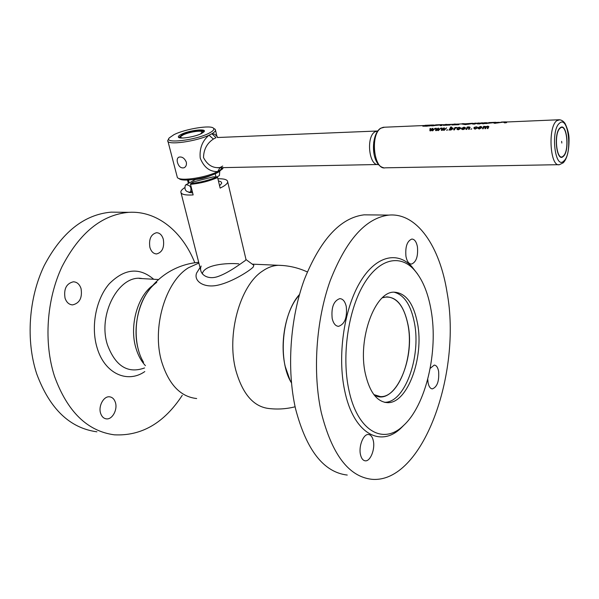 <?xml version="1.0" encoding="UTF-8"?>
<svg xmlns="http://www.w3.org/2000/svg" width="599" height="599" viewBox="0 0 599 599"><rect width="100%" height="100%" fill="white"/><g stroke="black" fill="none" stroke-linecap="round" stroke-linejoin="round"><path stroke-width="0.9" d="M217.901 178.742C224.281 178.644 227.545 179.685 227.695 181.849C227.583 183.249 226.01 184.836 222.97 186.626L220.133 188.093L217.609 177.529C209.298 181.145 200.261 183.414 190.504 184.35L190.774 183.451C200.171 182.53 208.879 180.344 216.898 176.877L213.027 176.93L193.821 181.759L190.774 183.451M184.634 187.712C182.163 189.299 180.891 190.722 180.823 191.987C181.078 194.405 185.188 195.386 193.148 194.922L190.504 184.35M219.571 185.727L221.615 183.391C221.885 182.193 220.821 181.4 218.44 180.988M188.955 192.436L192.638 192.893M216.898 176.877L217.609 177.529M188.363 183.421L187.517 180.052M200.029 267.581L196.637 272.994C193.387 281.081 203.982 288.471 218.118 285.117C232.06 282.017 249.364 271.018 253.167 267.117L253.864 265.32L253.04 264.713M246.002 259.494L245.141 260.655C241.644 262.946 229.147 272.605 218.073 276.483C206.52 280.602 198.254 273.017 201.152 266.023M217.003 176.967L219.414 175.507L219.751 171.336M190.549 191.77C191.755 187.375 190.212 185.039 185.922 184.769L185.368 185.188C184.185 189.613 185.735 191.942 190.025 192.167L190.549 191.77M202.305 273.863C203.885 264.855 225.995 262.751 238.784 263.83M291.458 382.873C277.584 360.92 281.964 313.412 299.5 294.483L295.18 300.369C284.473 316.849 280.137 345.286 285.236 366.513L290.013 380.185L291.458 382.873M143.55 362.328C132.05 343.459 134.236 309.608 148.155 291.286C153.366 283.911 159.776 277.779 167.376 272.897C176.96 266.84 187.405 263.313 198.696 262.317M118.969 212.226L111.144 212.143C84.002 214.554 61.667 232.412 44.146 265.724C28.662 298.07 25.735 340.614 36.711 373.866C49.695 408.81 69.761 428.128 96.926 431.812M194.81 262.751C182.395 231.596 157.14 210.534 128.725 212.331C101.748 214.771 79.51 232.884 62.019 266.66C46.565 299.463 43.6 342.613 54.487 376.284C67.38 411.67 87.327 431.183 114.319 434.822C141.476 436.199 164.126 423.036 182.261 395.34M65.051 298.175C63.606 288.958 66.384 283.499 73.385 281.792C77.016 281.987 79.577 284.255 81.052 288.591C82.467 297.808 79.637 303.244 72.576 304.891C69.05 304.659 66.541 302.42 65.051 298.175M100.625 413.332C98.131 406.159 103.687 395.969 109.535 396.815C112.32 397.167 114.274 399.039 115.39 402.431C117.831 409.581 112.298 419.772 106.36 418.866C103.657 418.484 101.748 416.642 100.625 413.332M149.892 247.387C148.702 239.211 150.903 234.314 156.504 232.712C159.746 232.824 162.022 235.033 163.332 239.33C164.5 247.507 162.262 252.374 156.624 253.931C153.456 253.804 151.218 251.617 149.892 247.387M144.546 367.966C127.879 373.903 115.532 366.251 107.498 344.994C97.263 314.265 119.358 273.893 142.263 278.602M144.793 371.575C127.407 383.787 104.533 373.581 97.098 347.779C90.636 326.672 95.967 299.073 109.25 283.799C124.48 268.547 139.29 267.034 153.681 279.261M417.51 323.355C424.302 357.618 407.327 404.25 387.149 402.633C376.808 401.682 369.516 391.918 365.278 373.349C357.476 338.48 375.259 290.949 394.299 292.177C405.845 292.956 413.58 303.349 417.51 323.355M348.715 389.2C341.744 356.076 347.967 311.772 362.972 285.611C377.954 259.3 398.829 253.856 413.265 268.824C422.003 278.153 427.948 291.99 431.115 310.334C438.475 351.441 425.926 405.748 403.097 425.911C383.061 445.319 356.982 430.838 348.715 389.2M404.58 424.511L401.008 428.083C380.305 448.157 353.23 433.369 344.62 390.353C337.357 356.143 343.819 310.312 359.393 283.334C374.944 256.207 396.568 250.726 411.491 266.211L417.645 274.095M321.296 412.591C312.461 372.653 315.995 320.383 330.206 280.691C346.244 239.87 365.787 218.006 388.826 215.101C417.159 212.488 439.966 246.825 447.101 292.656C461.904 373.132 422.737 483.88 371.724 479.29C348.693 476.639 331.883 454.401 321.296 412.591M347.255 475.059C323.722 472.289 306.508 450.306 295.629 409.095C286.532 369.755 290.013 318.368 304.412 279.344C320.66 239.196 340.561 217.699 364.102 214.839L370.841 214.906M360.471 454.566C361.362 458.437 362.964 460.526 365.27 460.826C370.332 461.574 375.266 449.22 373.342 440.871C372.458 436.918 370.833 434.799 368.46 434.507C363.481 433.781 358.487 446.173 360.471 454.566M332.183 318.466C333.388 323.527 335.522 326.148 338.585 326.328C344.747 324.171 347.315 317.597 346.282 306.613C345.099 301.454 342.935 298.796 339.783 298.631C333.658 300.833 331.12 307.444 332.183 318.466M405.957 256.432C406.983 261.419 408.825 263.964 411.483 264.077C416.245 262.167 418.222 256.402 417.428 246.795C416.425 241.741 414.56 239.158 411.842 239.053C407.103 240.993 405.141 246.788 405.957 256.432M427.753 379.219L428.06 382.649C428.839 386.595 430.277 388.669 432.373 388.878C437.188 386.991 439.277 381.166 438.625 371.402C437.862 367.389 436.401 365.285 434.26 365.083L430.179 368.378M373.873 394.606L380.365 396.59C398.739 398.073 414.253 355.941 407.986 324.965C404.37 306.95 397.309 297.583 386.819 296.864L382.394 297.778M384.393 402.251C404.52 403.367 421.247 357.109 414.478 323.131C411.019 305.131 404.205 294.82 394.037 292.192M374.09 394.891C393.872 407.537 415.466 360.351 408.054 324.905C403.629 303.955 395.16 294.835 382.656 297.538M145.422 365.66C141.199 361.145 138.04 355.274 135.921 348.064C129.219 326.2 137.373 296.423 152.655 285.528L152.715 285.483M138.601 350.467C131.308 326.642 140.203 294.124 156.781 282.331M181.235 134.363C188.97 130.327 207.276 128.171 204.057 131.728L201.556 133.472C195.229 136.842 179.693 139.372 178.48 137.253C177.94 136.52 178.861 135.561 181.235 134.363M203.795 132.012L203.802 131.967C204.551 129.279 188.61 131.518 181.924 135.007L179.168 137.291L179.288 137.71M173.935 134.685L169.225 137.92C163.452 144.052 195.918 140.263 209.141 133.143C212.982 131.136 214.464 129.534 213.573 128.336C211.365 124.674 185.173 128.905 173.935 134.685M213.91 128.538L215.236 129.339L215.52 130.238C215.355 131.428 213.701 132.828 210.556 134.453C197.872 141.334 166.118 145.797 167.765 140.563L168.955 138.354M222.701 168.604L218.433 172.13C208.078 178.277 181.961 182.485 179.034 178.524L178.884 178.435M167.945 141.282L177.379 177.581C180.449 181.774 208.212 177.297 219.204 170.782L223.352 167.623M186.319 162.157C184.499 158.076 181.984 156.421 178.779 157.185C177.274 158.076 176.832 159.806 177.446 162.374C178.794 166.724 181.055 168.506 184.23 167.713C186.079 166.627 186.768 164.777 186.319 162.157M373.986 153.793L373.731 142.075M377.729 130.979L375.079 131.75C365.839 136.579 368.991 166.372 378.441 164.508M563.307 156.384C570.031 151.098 566.841 121.59 560.132 127.857C553.169 132.993 556.643 163.31 563.307 156.384M563.27 156.054C556.763 162.808 553.371 133.218 560.17 128.193C566.721 122.069 569.836 150.888 563.27 156.054M434.357 125.041L431.722 125.004L432.688 124.996L432.373 125.303L426.907 126.194L423.111 126.194M425.702 125.431L426.241 125.461M427.963 125.97L429.461 125.97M431.931 125.865L433.579 125.753M440.407 124.929L432.081 125.812M435.503 125.041L438.461 125.019M442.249 124.749L441.74 125.565L440.22 125.625L440.527 124.764L431.565 125.835L437.435 124.794M450.276 124.877L443.477 125.333M446.068 124.562L446.569 124.592M448.254 125.131L449.677 125.071M445.589 124.914L447.812 124.51M458.999 124.502L452.125 124.966M456.857 124.764L458.302 124.704M454.252 124.54L456.453 124.143M473.749 123.401L465.288 124.607L461.792 124.008M467.542 124.24L468.388 124.285M477.673 123.147L472.933 124.083M477.553 123.888L479.028 123.866M479.567 123.207L479.035 123.357M486.103 123.521L486.762 123.544M483.685 123.791L482.158 123.686L483.685 123.791L486.717 122.847M494.085 122.638L485.317 123.559M494.093 123.184L495.628 123.162M495.777 122.458L495.628 123.282L494.025 123.184M506.425 122.66L504.732 122.9L503.242 122.136L496.556 123.08M501.161 122.233L502.336 122.233M483.558 122.952L477.343 123.896M432.201 129.144L430.659 130.882L429.962 130.784M430.614 128.643L430.531 130.163M432.905 128.545L432.71 130.02M435.144 128.321L432.643 130.679L431.954 130.709L432.253 128.912L430.606 130.762L429.902 130.784L429.992 128.53L430.636 128.5L430.456 130.253L432.193 128.441L432.942 128.411L432.62 130.118L435.144 128.321L432.695 130.799L432.021 130.702M437.914 128.912L436.371 130.649L435.668 130.56M436.319 128.411L436.244 129.938M438.625 128.313L438.438 129.796M440.699 128.231L438.423 130.575L437.749 130.477M443.672 128.68L442.129 130.425L441.418 130.335M442.062 128.171L441.987 129.706M444.383 128.081L444.196 129.571M446.472 127.991L444.196 130.342L443.507 130.253M447.266 130.223L447.423 129.661L446.637 130.245L447.356 129.788M453.054 128.066L452.971 128.77L450.68 130.133L449.827 129.751L449.018 130.155L450.74 126.973L451.369 126.943L450.68 127.961L451.938 127.594L452.919 128.635L450.628 130.013L449.774 129.631L448.965 130.035M451.257 127.093L450.875 127.864M456.82 127.587L455.345 128.193L454.341 129.946L453.765 129.841M460.751 127.797L460.661 128.463L458.228 129.833L456.925 129.294M464.869 128.822L462.937 129.646L461.537 129.092M465.423 127.609L465.273 128.411L462.196 128.845M469.354 127.497L467.332 128.141L466.696 129.459L466.104 129.354M470.088 127.25L469.212 129.354L468.62 129.257M470.889 129.294L471.742 128.815L470.889 129.294M476.43 128.164L477.059 128.186L474.962 129.174L473.749 127.976L476.205 126.748L477.366 127.37L476.01 127.078L474.401 127.939L475.119 128.77L476.43 128.164M481.881 126.951L481.791 127.609L479.327 129.002L477.98 128.433M485.684 126.801L483.76 127.542L483.161 128.807L482.562 128.703M488.702 126.808L487.893 128.493L487.234 128.523L487.968 126.988L487.541 126.471L486.171 127.168L485.497 128.59L484.838 128.613L485.602 127.04L485.16 126.569L483.707 127.407L483.108 128.68L482.45 128.71L483.678 126.337L486.403 126.576L487.886 126.127L488.747 126.951L488.814 126.471M487.893 128.493L488.747 126.951M487.938 128.62L487.339 128.515M488.073 126.711L486.216 127.302L485.549 128.71L484.943 128.613M474.168 124.188L477.231 123.252M473.936 123.394L465.288 124.607M465.266 124.45L462.383 123.723M462.383 123.694L463.177 123.686M463.836 123.731L464.495 123.798M468.373 124.12L469.249 124.135M466.104 123.731L472.252 123.297M464.644 123.791L463.836 123.634M463.836 123.798L463.371 123.888M471.787 123.454L472.356 123.514M470.08 123.978L469.047 124.008M455.397 124.023L451.841 124.974L458.729 124.682L453.87 124.562L457.224 124.113M453.952 124.083L455.008 124.038M448.591 124.48L445.207 124.929L450.575 124.697L449.999 125.056L443.185 125.341L446.382 124.405M446.562 124.427L447.161 124.54M442.384 124.742L441.74 125.565M441.718 125.408L440.19 125.468M438.79 124.727L440.901 124.644M438.461 124.854L438.835 124.892M438.865 124.892L439.434 124.974M432.358 125.139L422.819 126.209L426.076 125.281M426.233 125.296L426.795 125.386M426.391 125.266L424.811 125.797L427.499 125.685L431.085 125.064L424.991 125.326M432.613 125.056L433.07 125.146M431.048 125.049L431.834 125.034M428.195 125.326L430.194 125.079M433.534 125.595L434.619 125.303M429.423 125.812L430.614 125.768M430.868 125.228L425.208 125.783M561.825 143.026L561.637 141.357L561.825 143.026M482.158 123.686L485.22 122.743M484.262 122.773L479.05 123.986M474.146 124.03L472.656 124.09L475.748 123.147M479.028 123.821L477.261 123.896L478.062 123.05M483.663 123.626L485.699 122.72L487.406 122.802M486.732 123.379L487.272 123.357M479.672 123.147L482.764 122.84M495.83 122.458L495.605 123.117L493.98 123.192L494.145 122.466L489.218 122.847M492.108 122.443L494.347 122.353M489.211 122.675L486.403 123.506L490.656 122.51M507.817 121.941L504.717 121.904M504.717 121.874L506.597 122.653L504.71 122.735L503.175 121.971L495.852 123.109L502.846 121.956M503.25 121.971L505.122 121.889M436.319 130.537L435.615 130.56L435.683 128.298L436.334 128.268L436.162 130.028L437.906 128.208L438.655 128.171L438.348 129.893L440.879 128.081L438.371 130.455L437.682 130.477L437.966 128.68L436.371 130.649M450.777 129.609L452.267 128.695L451.713 127.931L450.216 128.763L450.096 129.339L450.777 129.609M468.747 127.235L466 129.362L467.242 127.003L469.122 126.891L470.073 127.362L469.159 129.234L468.515 129.264L469.354 127.46L468.792 127.377M476.205 126.748L473.749 127.976M481.746 127.475L479.275 128.882L478.054 127.662L480.548 126.426L481.881 126.981L481.791 127.609M481.087 127.527L480.346 126.763L478.706 127.632L479.462 128.471L481.087 127.527M459.965 128.373L459.261 127.624L457.643 128.478L458.355 129.309L459.965 128.373M458.175 129.713L457.007 128.508L458.123 127.572L459.47 127.288L460.609 128.328L458.175 129.713M454.282 129.826L453.653 129.848L454.911 127.512L456.947 127.49L455.3 128.059L454.282 129.826M442.077 130.305L441.366 130.335L441.418 128.059L442.077 128.036L441.912 129.796L443.657 127.969L444.413 127.939L444.114 129.661L446.644 127.849L444.136 130.223L443.44 130.253L443.724 128.448L442.077 130.305M481.184 127.145L480.391 126.906L478.653 128.201M452.402 128.268L451.758 128.066L450.119 129.377M439.906 124.951L436.963 124.974L440.482 124.824M431.325 125.595L430.464 125.633M430.134 125.251L430.891 125.221M432.179 125.198L432.628 125.221M464.719 127.58L462.398 128.029L464.719 127.58M463.087 129.122L464.989 128.703L462.885 129.526L461.604 128.343L464.143 127.1L465.281 128.171L462.196 128.396L463.087 129.122M463.926 127.43L462.57 128.021M221.832 167.653L220.529 169.996L217.684 171.576C209.777 171.861 203.959 167.383 200.231 158.129C199.347 148.53 202.275 140.885 209.006 135.202L211.919 133.719L214.794 134.213L217.976 137.493M220.005 167.69L217.684 171.576M222.723 166.05L220.125 167.495C213.004 168.431 207.471 165.129 203.518 157.589C203.675 149.495 206.962 143.311 213.371 139.05L209.006 135.202M213.371 139.05L216.014 137.68L211.919 133.719M222.034 167.653L220.529 169.996M376.973 131.024L217.362 137.515M211.395 175.237C205.435 177.963 199.153 179.445 192.556 179.67M192.451 192.129L191.343 191.425M183.039 138.01C180.95 137.867 180.217 137.358 180.831 136.482L183.039 134.962C188.408 132.162 201.144 130.095 202.222 131.862L200.598 133.921M203.218 132.446L202.222 131.862M196.667 398.537C180.524 396.785 168.881 384.573 161.723 361.893C151.562 328.125 165.369 281.478 188.595 267.686L198.883 263.051M295.112 406.781C286.584 408.945 277.958 409.536 269.228 408.555C253.759 406.931 242.64 394.232 235.871 370.467C226.28 335.058 239.877 285.82 262.257 271.257C267.603 267.498 273.017 265.514 278.498 265.297L282.713 265.499M505.638 122.039L558.657 119.77C561.143 119.695 563.277 120.923 565.052 123.461C567.852 129.287 569.185 134.782 569.05 139.964C568.975 151.188 567.051 158.795 563.262 162.786L559.451 164.665C550.107 167.623 547.538 127.07 556.815 120.691L559.788 119.763M384.446 127.228L381.084 128.134C369.868 134.004 373.836 170.52 385.247 167.817L558.553 164.68M563.824 160.996C572.689 153.95 568.518 114.956 559.608 123.124C550.309 129.923 554.988 170.341 563.824 160.996M201.092 271.744L181.04 192.848M246.069 259.771L227.695 181.849M253.864 265.32L246.107 259.652M195.379 179.543L185.922 184.769M192.159 190.969L190.085 192.137M307.309 271.931C298.16 267.723 288.553 265.514 278.498 265.297L252.254 264.144M156.624 253.931L155.965 253.909M106.36 418.866L105.686 418.753M72.576 304.891L71.685 304.816M111.144 212.143L128.725 212.331M158.6 279.546L139.253 278.43M387.149 402.633L384.73 402.333M413.265 268.824L411.491 266.211M388.826 215.101L364.102 214.839M364.694 460.728L365.27 460.826M337.814 326.268L338.585 326.328M410.921 264.054L411.483 264.077M431.931 388.826L432.373 388.878M403.097 425.911L401.008 428.083M378.149 396.321L380.365 396.59M179.266 137.665L179.168 137.291M216.988 136.475L215.52 130.238M222.326 169.165L223.33 167.645M213.573 128.336L215.236 129.339M179.206 137.68L178.48 137.253M217.452 167.742L377.677 164.508M377.707 131.001L377.123 131.001M484.606 126.816L484.217 126.831M479.739 127.01L479.32 127.025M477.366 127.108L476.505 127.145M475.359 127.19L474.46 127.228M464.764 127.617L463.259 127.677M459.995 127.812L458.25 127.887M451.204 128.171L450.807 128.186M499.311 122.308L495.71 122.466M487.301 122.825L485.707 122.892M479.851 123.139L479.23 123.169M473.966 123.394L472.776 123.446M461.754 123.918L455.412 124.188M453.181 124.285L446.757 124.555M444.54 124.652L442.062 124.757M434.065 125.101L432.695 125.161M424.197 125.52L383.323 127.273L380.537 128.298C370.601 134.52 370.601 165.122 383.914 167.81M483.453 122.99L482.614 123.02M477.59 123.237L476.205 123.297M472.768 123.274L471.293 123.342M463.521 123.671L462.076 123.738M469.99 123.566L463.529 123.836M446.749 124.39L445.312 124.457M442.055 124.592L435.488 124.877M432.688 124.996L431.085 125.064M430.823 125.236L426.398 125.431M485.699 122.72L484.202 122.788M482.607 122.855L481.154 122.915M479.222 122.997L477.785 123.065M476.198 123.132L474.715 123.192M495.702 122.293L488.717 122.593M503.175 121.971L501.273 122.054M188.453 180.014L189.187 182.965M180.696 136.692L179.94 137.867M215.206 173.717L215.969 176.885"/></g></svg>
